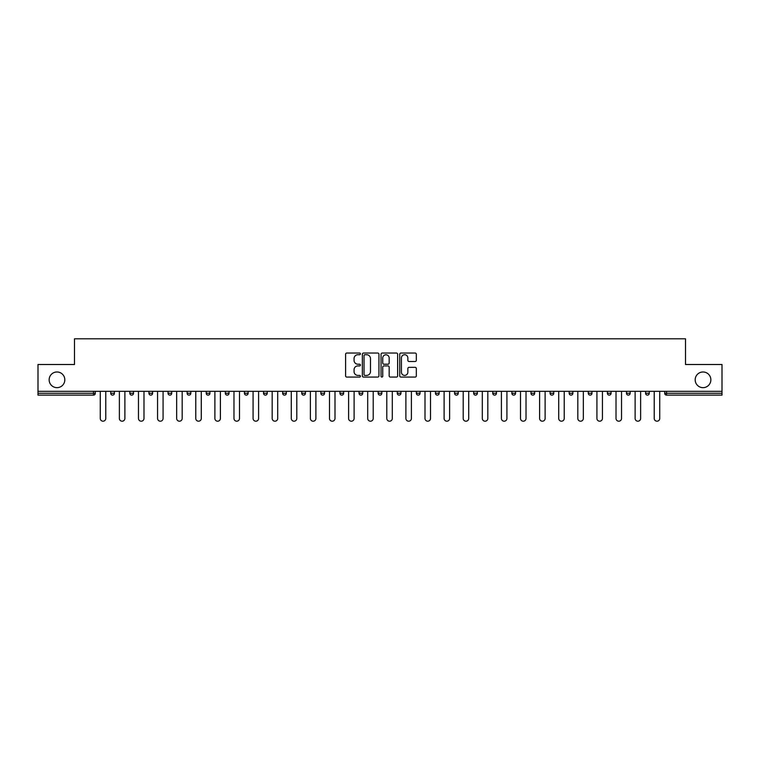 <?xml version="1.0" encoding="UTF-8"?>
<svg xmlns="http://www.w3.org/2000/svg" width="760" height="760" viewBox="0 0 760 760"><rect width="100%" height="100%" fill="white"/><g stroke="black" fill="none" stroke-linecap="round" stroke-linejoin="round"><path stroke-width="1.14" d="M64.819 379.82A7.837 7.837 0 0 1 56.981 387.657A7.837 7.837 0 0 1 49.143 379.82A7.837 7.837 0 0 1 56.981 371.982A7.837 7.837 0 0 1 64.819 379.82M710.856 379.82A7.837 7.837 0 0 1 703.019 387.657A7.837 7.837 0 0 1 695.181 379.82A7.837 7.837 0 0 1 703.019 371.982A7.837 7.837 0 0 1 710.856 379.82M360.411 353.885A0.845 0.845 0 0 0 359.565 353.039L346.798 353.039A1.206 1.206 0 0 0 345.591 354.245L345.591 375.877A1.206 1.206 0 0 0 346.798 377.084L359.565 377.084A0.845 0.845 0 0 0 360.411 376.238A0.845 0.845 0 0 0 359.565 375.402L357.912 375.402A3.847 3.847 0 0 1 354.065 371.555L354.065 369.749A3.847 3.847 0 0 1 357.912 365.902L359.565 365.902A0.845 0.845 0 0 0 360.411 365.056A0.845 0.845 0 0 0 359.565 364.22L357.912 364.22A3.847 3.847 0 0 1 354.065 360.373L354.065 358.568A3.847 3.847 0 0 1 357.912 354.72L359.565 354.72A0.845 0.845 0 0 0 360.411 353.885M415.122 361.513A1.206 1.206 0 0 0 416.328 360.316L416.328 354.245A1.206 1.206 0 0 0 415.122 353.039L400.947 353.039A1.206 1.206 0 0 0 399.741 354.245L399.741 375.877A1.206 1.206 0 0 0 400.947 377.084L415.122 377.084A1.206 1.206 0 0 0 416.328 375.877L416.328 368.543A1.206 1.206 0 0 0 415.122 367.346L409.06 367.346A1.206 1.206 0 0 0 407.854 368.543L407.854 372.181A3.211 3.211 0 0 1 404.643 375.402A3.211 3.211 0 0 1 401.423 372.181L401.423 357.941A3.211 3.211 0 0 1 404.643 354.72A3.211 3.211 0 0 1 407.854 357.941L407.854 360.316A1.206 1.206 0 0 0 409.06 361.513L415.122 361.513M38 391.324L38 364.505L74.489 364.505L74.489 338.798L685.51 338.798L685.51 364.505L722 364.505L722 391.324L38 391.324L38 393.281L93.471 393.281L93.471 391.324M378.945 354.245A1.206 1.206 0 0 0 377.748 353.039L363.565 353.039A1.206 1.206 0 0 0 362.358 354.245L362.358 375.877A1.206 1.206 0 0 0 363.565 377.084L377.748 377.084A1.206 1.206 0 0 0 378.945 375.877L378.945 354.245M382.251 353.039L396.435 353.039A1.206 1.206 0 0 1 397.641 354.245L397.641 375.877A1.206 1.206 0 0 1 396.435 377.084L390.365 377.084A1.206 1.206 0 0 1 389.167 375.877L389.167 367.108A1.206 1.206 0 0 0 387.961 365.902L383.933 365.902A1.206 1.206 0 0 0 382.736 367.108L382.736 376.238A0.845 0.845 0 0 1 381.89 377.084A0.845 0.845 0 0 1 381.055 376.238L381.055 354.245A1.206 1.206 0 0 1 382.251 353.039M95.304 391.324L95.304 393.281A1.833 1.833 0 0 1 93.471 395.124L38 395.124L38 393.281M722 391.324L722 395.124L666.529 395.124A1.833 1.833 0 0 1 664.696 393.281L664.696 391.324M114.409 391.324L114.409 393.281L110.732 393.281A1.833 1.833 0 0 0 112.575 395.124A1.833 1.833 0 0 1 110.732 393.281L110.732 391.324M93.471 395.124A1.833 1.833 0 0 0 95.304 393.281A1.833 1.833 0 0 1 93.471 395.124L93.471 393.281L95.304 393.281M129.836 391.324L129.836 393.281L129.836 391.324M133.513 391.324L133.513 393.281L133.513 391.324M148.941 393.281A1.833 1.833 0 0 0 150.774 395.124A1.833 1.833 0 0 0 152.608 393.281A1.833 1.833 0 0 1 150.774 395.124A1.833 1.833 0 0 0 152.608 393.281L152.608 391.324L152.608 393.281L148.941 393.281A1.833 1.833 0 0 0 150.774 395.124A1.833 1.833 0 0 1 148.941 393.281L148.941 391.324M168.045 391.324L168.045 393.281L168.045 391.324M171.713 391.324L171.713 393.281A1.833 1.833 0 0 1 169.879 395.124A1.833 1.833 0 0 1 168.045 393.281A1.833 1.833 0 0 0 169.879 395.124A1.833 1.833 0 0 0 171.713 393.281A1.833 1.833 0 0 1 169.879 395.124A1.833 1.833 0 0 1 168.045 393.281L171.713 393.281M187.141 393.281A1.833 1.833 0 0 0 188.983 395.124A1.833 1.833 0 0 0 190.817 393.281A1.833 1.833 0 0 1 188.983 395.124A1.833 1.833 0 0 0 190.817 393.281L190.817 391.324L190.817 393.281L187.141 393.281A1.833 1.833 0 0 0 188.983 395.124A1.833 1.833 0 0 1 187.141 393.281L187.141 391.324M209.921 391.324L209.921 393.281A1.833 1.833 0 0 1 208.078 395.124A1.833 1.833 0 0 1 206.245 393.281L206.245 391.324M229.016 391.324L229.016 393.281A1.833 1.833 0 0 1 227.183 395.124A1.833 1.833 0 0 1 225.35 393.281L225.35 391.324M248.121 391.324L248.121 393.281A1.833 1.833 0 0 1 246.287 395.124A1.833 1.833 0 0 1 244.444 393.281L244.444 391.324M267.226 391.324L267.226 393.281A1.833 1.833 0 0 1 265.392 395.124A1.833 1.833 0 0 1 263.549 393.281L263.549 391.324M286.33 391.324L286.33 393.281A1.833 1.833 0 0 1 284.487 395.124A1.833 1.833 0 0 1 282.653 393.281L282.653 391.324M305.425 391.324L305.425 393.281A1.833 1.833 0 0 1 303.591 395.124A1.833 1.833 0 0 1 301.758 393.281L301.758 391.324M320.853 391.324L320.853 393.281L320.853 391.324M324.529 391.324L324.529 393.281A1.833 1.833 0 0 1 322.696 395.124A1.833 1.833 0 0 1 320.853 393.281L324.529 393.281A1.833 1.833 0 0 1 322.696 395.124M343.634 391.324L343.634 393.281L339.957 393.281A1.833 1.833 0 0 0 341.8 395.124A1.833 1.833 0 0 1 339.957 393.281L339.957 391.324M360.895 395.124A1.833 1.833 0 0 0 362.738 393.281L362.738 391.324L362.738 393.281A1.833 1.833 0 0 1 360.895 395.124A1.833 1.833 0 0 1 359.062 393.281L359.062 391.324M380 395.124A1.833 1.833 0 0 0 381.834 393.281L381.834 391.324L381.834 393.281A1.833 1.833 0 0 1 380 395.124A1.833 1.833 0 0 1 378.166 393.281L378.166 391.324M400.938 391.324L400.938 393.281A1.833 1.833 0 0 1 399.104 395.124A1.833 1.833 0 0 1 397.262 393.281L397.262 391.324M416.366 393.281L420.042 393.281A1.833 1.833 0 0 1 418.199 395.124A1.833 1.833 0 0 0 420.042 393.281L420.042 391.324L420.042 393.281A1.833 1.833 0 0 1 418.199 395.124A1.833 1.833 0 0 1 416.366 393.281L416.366 391.324M439.147 391.324L439.147 393.281A1.833 1.833 0 0 1 437.304 395.124A1.833 1.833 0 0 1 435.47 393.281L435.47 391.324M458.242 391.324L458.242 393.281A1.833 1.833 0 0 1 456.409 395.124A1.833 1.833 0 0 1 454.575 393.281L454.575 391.324M473.67 391.324L473.67 393.281L473.67 391.324M477.346 391.324L477.346 393.281A1.833 1.833 0 0 1 475.513 395.124A1.833 1.833 0 0 1 473.67 393.281L477.346 393.281A1.833 1.833 0 0 1 475.513 395.124M492.774 391.324L492.774 393.281L492.774 391.324M496.451 391.324L496.451 393.281A1.833 1.833 0 0 1 494.608 395.124A1.833 1.833 0 0 1 492.774 393.281L496.451 393.281A1.833 1.833 0 0 1 494.608 395.124A1.833 1.833 0 0 0 496.451 393.281M511.879 391.324L511.879 393.281L511.879 391.324M515.556 391.324L515.556 393.281A1.833 1.833 0 0 1 513.712 395.124A1.833 1.833 0 0 1 511.879 393.281A1.833 1.833 0 0 0 513.712 395.124A1.833 1.833 0 0 0 515.556 393.281A1.833 1.833 0 0 1 513.712 395.124A1.833 1.833 0 0 1 511.879 393.281L515.556 393.281M530.983 391.324L530.983 393.281L530.983 391.324M534.65 391.324L534.65 393.281A1.833 1.833 0 0 1 532.817 395.124A1.833 1.833 0 0 1 530.983 393.281A1.833 1.833 0 0 0 532.817 395.124A1.833 1.833 0 0 0 534.65 393.281A1.833 1.833 0 0 1 532.817 395.124A1.833 1.833 0 0 1 530.983 393.281L534.65 393.281M551.922 395.124A1.833 1.833 0 0 0 553.755 393.281L553.755 391.324L553.755 393.281A1.833 1.833 0 0 1 551.922 395.124A1.833 1.833 0 0 1 550.078 393.281L550.078 391.324M572.859 391.324L572.859 393.281L569.183 393.281A1.833 1.833 0 0 0 571.017 395.124A1.833 1.833 0 0 1 569.183 393.281L569.183 391.324M591.954 391.324L591.954 393.281A1.833 1.833 0 0 1 590.121 395.124A1.833 1.833 0 0 1 588.288 393.281L588.288 391.324M607.392 391.324L607.392 393.281L607.392 391.324M611.059 391.324L611.059 393.281L611.059 391.324M630.163 391.324L630.163 393.281A1.833 1.833 0 0 1 628.33 395.124A1.833 1.833 0 0 1 626.487 393.281L626.487 391.324M649.268 391.324L649.268 393.281L645.591 393.281A1.833 1.833 0 0 0 647.425 395.124A1.833 1.833 0 0 1 645.591 393.281L645.591 391.324M114.409 393.281A1.833 1.833 0 0 1 112.575 395.124A1.833 1.833 0 0 0 114.409 393.281A1.833 1.833 0 0 1 112.575 395.124A1.833 1.833 0 0 1 110.732 393.281M131.67 395.124A1.833 1.833 0 0 1 129.836 393.281A1.833 1.833 0 0 0 131.67 395.124A1.833 1.833 0 0 0 133.513 393.281A1.833 1.833 0 0 1 131.67 395.124A1.833 1.833 0 0 1 129.836 393.281L133.513 393.281A1.833 1.833 0 0 1 131.67 395.124M341.8 395.124A1.833 1.833 0 0 0 343.634 393.281A1.833 1.833 0 0 1 341.8 395.124A1.833 1.833 0 0 1 339.957 393.281M572.859 393.281A1.833 1.833 0 0 1 571.017 395.124A1.833 1.833 0 0 0 572.859 393.281A1.833 1.833 0 0 1 571.017 395.124A1.833 1.833 0 0 1 569.183 393.281M609.225 395.124A1.833 1.833 0 0 1 607.392 393.281A1.833 1.833 0 0 0 609.225 395.124A1.833 1.833 0 0 0 611.059 393.281A1.833 1.833 0 0 1 609.225 395.124A1.833 1.833 0 0 1 607.392 393.281L611.059 393.281A1.833 1.833 0 0 1 609.225 395.124M647.425 395.124A1.833 1.833 0 0 0 649.268 393.281A1.833 1.833 0 0 1 647.425 395.124A1.833 1.833 0 0 1 645.591 393.281M364.885 354.72A0.845 0.845 0 0 0 364.04 355.566L364.04 374.556A0.845 0.845 0 0 0 364.885 375.402L366.624 375.402A3.847 3.847 0 0 0 370.471 371.555L370.471 358.568A3.847 3.847 0 0 0 366.624 354.72L364.885 354.72M389.167 357.998A3.211 3.211 0 0 0 385.947 354.787A3.211 3.211 0 0 0 382.736 357.998L382.736 363.014A1.206 1.206 0 0 0 383.933 364.22L387.961 364.22A1.206 1.206 0 0 0 389.167 363.014L389.167 357.998M100.263 418.447L100.263 391.324L100.263 418.447A2.755 2.755 0 0 0 103.018 421.202A2.755 2.755 0 0 0 105.773 418.447L105.773 391.324M119.368 418.447L119.368 391.324L119.368 418.447A2.755 2.755 0 0 0 122.123 421.202A2.755 2.755 0 0 0 124.877 418.447L124.877 391.324M138.472 418.447L138.472 391.324L138.472 418.447A2.755 2.755 0 0 0 141.227 421.202A2.755 2.755 0 0 0 143.982 418.447L143.982 391.324M157.567 418.447L157.567 391.324L157.567 418.447A2.755 2.755 0 0 0 160.322 421.202A2.755 2.755 0 0 0 163.077 418.447L163.077 391.324M176.671 418.447L176.671 391.324L176.671 418.447A2.755 2.755 0 0 0 179.427 421.202A2.755 2.755 0 0 0 182.181 418.447L182.181 391.324M195.776 418.447L195.776 391.324L195.776 418.447A2.755 2.755 0 0 0 198.531 421.202A2.755 2.755 0 0 0 201.286 418.447L201.286 391.324M214.88 418.447L214.88 391.324L214.88 418.447A2.755 2.755 0 0 0 217.635 421.202A2.755 2.755 0 0 0 220.391 418.447L220.391 391.324M233.975 418.447L233.975 391.324L233.975 418.447A2.755 2.755 0 0 0 236.73 421.202A2.755 2.755 0 0 0 239.486 418.447L239.486 391.324M253.08 418.447L253.08 391.324L253.08 418.447A2.755 2.755 0 0 0 255.835 421.202A2.755 2.755 0 0 0 258.59 418.447L258.59 391.324M272.184 418.447L272.184 391.324L272.184 418.447A2.755 2.755 0 0 0 274.94 421.202A2.755 2.755 0 0 0 277.695 418.447L277.695 391.324M291.289 418.447L291.289 391.324L291.289 418.447A2.755 2.755 0 0 0 294.044 421.202A2.755 2.755 0 0 0 296.799 418.447L296.799 391.324M310.384 418.447L310.384 391.324L310.384 418.447A2.755 2.755 0 0 0 313.139 421.202A2.755 2.755 0 0 0 315.894 418.447L315.894 391.324M329.488 418.447L329.488 391.324L329.488 418.447A2.755 2.755 0 0 0 332.243 421.202A2.755 2.755 0 0 0 334.998 418.447L334.998 391.324M348.593 418.447L348.593 391.324L348.593 418.447A2.755 2.755 0 0 0 351.348 421.202A2.755 2.755 0 0 0 354.103 418.447L354.103 391.324M367.697 418.447L367.697 391.324L367.697 418.447A2.755 2.755 0 0 0 370.452 421.202A2.755 2.755 0 0 0 373.207 418.447L373.207 391.324M386.792 418.447L386.792 391.324L386.792 418.447A2.755 2.755 0 0 0 389.548 421.202A2.755 2.755 0 0 0 392.302 418.447L392.302 391.324M405.897 418.447L405.897 391.324L405.897 418.447A2.755 2.755 0 0 0 408.652 421.202A2.755 2.755 0 0 0 411.407 418.447L411.407 391.324M425.001 418.447L425.001 391.324L425.001 418.447A2.755 2.755 0 0 0 427.756 421.202A2.755 2.755 0 0 0 430.512 418.447L430.512 391.324M444.106 418.447L444.106 391.324L444.106 418.447A2.755 2.755 0 0 0 446.861 421.202A2.755 2.755 0 0 0 449.616 418.447L449.616 391.324M463.201 418.447L463.201 391.324L463.201 418.447A2.755 2.755 0 0 0 465.956 421.202A2.755 2.755 0 0 0 468.711 418.447L468.711 391.324M482.305 418.447L482.305 391.324L482.305 418.447A2.755 2.755 0 0 0 485.06 421.202A2.755 2.755 0 0 0 487.815 418.447L487.815 391.324M501.41 418.447L501.41 391.324L501.41 418.447A2.755 2.755 0 0 0 504.165 421.202A2.755 2.755 0 0 0 506.92 418.447L506.92 391.324M520.514 418.447L520.514 391.324L520.514 418.447A2.755 2.755 0 0 0 523.269 421.202A2.755 2.755 0 0 0 526.024 418.447L526.024 391.324M539.609 418.447L539.609 391.324L539.609 418.447A2.755 2.755 0 0 0 542.364 421.202A2.755 2.755 0 0 0 545.119 418.447L545.119 391.324M558.714 418.447L558.714 391.324L558.714 418.447A2.755 2.755 0 0 0 561.469 421.202A2.755 2.755 0 0 0 564.224 418.447L564.224 391.324M577.818 418.447L577.818 391.324L577.818 418.447A2.755 2.755 0 0 0 580.573 421.202A2.755 2.755 0 0 0 583.328 418.447L583.328 391.324M596.923 418.447L596.923 391.324L596.923 418.447A2.755 2.755 0 0 0 599.678 421.202A2.755 2.755 0 0 0 602.433 418.447L602.433 391.324M616.018 418.447L616.018 391.324L616.018 418.447A2.755 2.755 0 0 0 618.773 421.202A2.755 2.755 0 0 0 621.528 418.447L621.528 391.324M635.122 418.447L635.122 391.324L635.122 418.447A2.755 2.755 0 0 0 637.878 421.202A2.755 2.755 0 0 0 640.632 418.447L640.632 391.324M654.227 418.447L654.227 391.324L654.227 418.447A2.755 2.755 0 0 0 656.982 421.202A2.755 2.755 0 0 0 659.737 418.447L659.737 391.324M666.529 391.324L666.529 393.281L722 393.281M664.696 393.281L666.529 393.281L666.529 395.124M208.078 395.124A1.833 1.833 0 0 0 209.921 393.281L206.245 393.281M227.183 395.124A1.833 1.833 0 0 0 229.016 393.281L225.35 393.281M246.287 395.124A1.833 1.833 0 0 0 248.121 393.281L244.444 393.281M265.392 395.124A1.833 1.833 0 0 0 267.226 393.281L263.549 393.281M284.487 395.124A1.833 1.833 0 0 0 286.33 393.281L282.653 393.281M303.591 395.124A1.833 1.833 0 0 0 305.425 393.281L301.758 393.281M362.738 393.281L359.062 393.281M381.834 393.281L378.166 393.281M399.104 395.124A1.833 1.833 0 0 0 400.938 393.281L397.262 393.281M437.304 395.124A1.833 1.833 0 0 0 439.147 393.281L435.47 393.281M456.409 395.124A1.833 1.833 0 0 0 458.242 393.281L454.575 393.281M553.755 393.281L550.078 393.281M590.121 395.124A1.833 1.833 0 0 0 591.954 393.281L588.288 393.281M628.33 395.124A1.833 1.833 0 0 0 630.163 393.281L626.487 393.281"/></g></svg>

